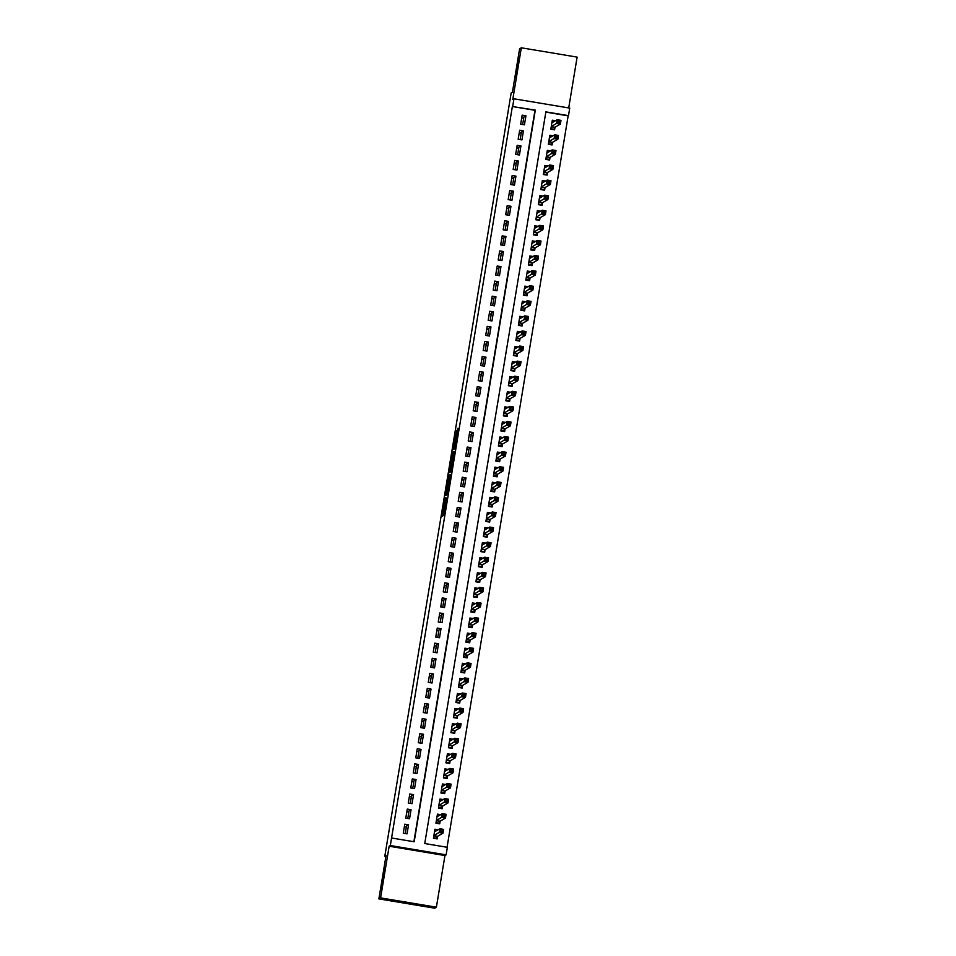 <?xml version="1.0" encoding="UTF-8"?>
<svg xmlns="http://www.w3.org/2000/svg" width="956" height="956" viewBox="0 0 956 956"><rect width="100%" height="100%" fill="white"/><g stroke="black" fill="none" stroke-linecap="round" stroke-linejoin="round"><path stroke-width="1.43" d="M445.269 497.968L442.27 516.204L443.488 515.499L446.404 498.243L444.863 505.258L445.902 497.598L444.241 505.628L445.269 497.968M515.631 77.567L518.833 58.256L515.631 77.567M381.384 888.435L384.599 869.124L381.384 888.435M456.86 430.308L453.311 449.499L454.53 448.794L454.841 447.265L457.912 428.36L454.674 446.834L453.861 447.3L456.86 430.308M512.703 106.331L513.946 98.791L569.74 108.1L568.485 115.64L545.876 111.876L424.751 843.539L447.36 847.315L446.117 854.855L390.323 845.546L391.578 837.994L414.187 841.77L535.312 110.107L512.356 106.534L391.578 837.994M378.875 898.891L380.596 897.887L436.39 907.196L434.669 908.2L378.875 898.891L386.057 855.512L384.814 856.229L511.185 92.887L512.428 92.17L519.61 48.804L521.331 47.8L512.775 99.472L513.946 98.791M436.39 907.196L444.946 855.536L389.152 846.215L380.596 897.887M389.152 846.215L390.323 845.546M449.069 475.108L445.687 495.543L446.906 494.838L450.109 475.849L450.3 474.403L449.069 475.108L450.204 475.299M449.679 471.081L452.881 452.08L454.1 451.375L450.742 471.798L449.499 472.515L449.679 471.081L450.862 471.272M568.712 107.932L577.125 57.109L521.331 47.8M555.52 120.719L552.317 120.181L550.823 129.227L554.588 129.861L555.03 127.22M553.022 135.8L549.82 135.262L548.326 144.32L552.09 144.942L552.532 142.313M550.525 150.881L547.322 150.355L545.828 159.401L549.592 160.034L550.035 157.393M548.027 165.974L544.824 165.436L543.331 174.494L547.095 175.115L547.537 172.474M545.529 181.054L542.327 180.529L540.833 189.575L544.597 190.208L545.04 187.567M543.032 196.147L539.829 195.61L538.336 204.656L542.1 205.289L542.542 202.648M540.534 211.228L537.332 210.69L535.838 219.749L539.602 220.382L540.044 217.741M538.037 226.309L534.834 225.783L533.34 234.829L537.105 235.463L537.547 232.822M535.539 241.402L532.337 240.864L530.843 249.922L534.607 250.544L535.049 247.903M533.042 256.483L529.839 255.957L528.345 265.003L532.11 265.637L532.552 262.996M530.544 271.576L527.342 271.038L525.848 280.096L529.612 280.717L530.054 278.077M528.047 286.657L524.844 286.119L523.35 295.177L527.115 295.81L527.557 293.169M525.549 301.749L522.346 301.212L520.853 310.258L524.617 310.891L525.059 308.25M523.052 316.83L519.849 316.293L518.355 325.351L522.119 325.972L522.562 323.343M520.554 331.911L517.351 331.385L515.858 340.432L519.622 341.065L520.064 338.424M518.056 347.004L514.854 346.466L513.36 355.524L517.124 356.146L517.566 353.505M515.559 362.085L512.356 361.559L510.863 370.605L514.627 371.239L515.069 368.598M513.061 377.178L509.859 376.64L508.365 385.686L512.141 386.32L512.571 383.679M510.564 392.259L507.361 391.721L505.867 400.779L509.644 401.412L510.074 398.772M508.066 407.34L504.864 406.814L503.37 415.86L507.146 416.493L507.576 413.852M505.569 422.433L502.366 421.895L500.872 430.953L504.649 431.574L505.079 428.933M503.071 437.513L499.869 436.988L498.375 446.034L502.151 446.667L502.581 444.026M500.574 452.606L497.371 452.069L495.877 461.127L499.653 461.748L500.084 459.107M498.076 467.687L494.873 467.149L493.38 476.208L497.156 476.841L497.586 474.2M495.578 482.78L492.388 482.242L490.882 491.288L494.658 491.922L495.089 489.281M493.081 497.861L489.89 497.323L488.385 506.381L492.161 507.003L492.591 504.374M490.583 512.942L487.393 512.416L485.887 521.462L489.663 522.096L490.093 519.455L495.423 516.36L491.659 515.738L492.28 511.962L486.951 515.057M488.086 528.035L484.895 527.497L483.389 536.555L487.166 537.176L487.596 534.535M485.588 543.116L482.398 542.59L480.892 551.636L484.668 552.269L485.098 549.628M483.091 558.208L479.9 557.671L478.394 566.717L482.171 567.35L482.601 564.709M480.593 573.289L477.403 572.752L475.897 581.81L479.673 582.443L480.103 579.802M478.096 588.37L474.905 587.844L473.399 596.891L477.175 597.524L477.606 594.883M475.598 603.463L472.407 602.925L470.902 611.983L474.678 612.605L475.108 609.964M473.101 618.544L469.91 618.018L468.404 627.064L472.18 627.698L472.611 625.057M470.603 633.637L467.412 633.099L465.907 642.157L469.683 642.779L470.113 640.138M468.105 648.718L464.915 648.18L463.409 657.238L467.185 657.871L467.615 655.23M465.608 663.811L462.417 663.273L460.911 672.319L464.688 672.952L465.118 670.311L470.448 667.216L466.683 666.595L467.305 662.819L461.975 665.914M463.11 678.891L459.92 678.354L458.414 687.412L462.19 688.033L462.62 685.404M460.613 693.972L457.422 693.447L455.916 702.493L459.693 703.126L460.123 700.485M458.115 709.065L454.925 708.527L453.419 717.586L457.195 718.207L457.625 715.566M455.618 724.146L452.427 723.62L450.921 732.666L454.698 733.3L455.128 730.659M453.12 739.239L449.929 738.701L448.424 747.747L452.2 748.381L452.63 745.74M450.623 754.32L447.432 753.782L445.926 762.84L449.702 763.474L450.133 760.833M448.125 769.401L444.934 768.875L443.429 777.921L447.205 778.554L447.635 775.913M445.627 784.494L442.437 783.956L440.931 793.014L444.707 793.635L445.138 790.994M443.13 799.575L439.939 799.049L438.434 808.095L442.21 808.728L442.64 806.087M440.632 814.667L437.442 814.13L435.936 823.188L439.712 823.809L440.142 821.168M404.782 824.18L403.289 833.238L407.053 833.859L408.559 824.813L404.782 824.18M407.28 809.099L405.786 818.145L409.55 818.778L411.056 809.72L407.28 809.099M409.777 794.006L408.284 803.064L412.048 803.697L413.554 794.639L409.777 794.006M412.275 778.925L410.781 787.971L414.546 788.604L416.051 779.558L412.275 778.925M414.773 763.844L413.279 772.89L417.043 773.524L418.537 764.465L414.773 763.844M417.27 748.751L415.776 757.809L419.541 758.431L421.034 749.385L417.27 748.751M419.768 733.67L418.274 742.716L422.038 743.35L423.532 734.292L419.768 733.67M422.265 718.577L420.771 727.635L424.536 728.257L426.029 719.211L422.265 718.577M424.763 703.497L423.269 712.543L427.033 713.176L428.527 704.13L424.763 703.497M427.26 688.416L425.767 697.462L429.531 698.095L431.025 689.037L427.26 688.416M429.758 673.323L428.264 682.381L432.028 683.002L433.522 673.956L429.758 673.323M432.255 658.242L430.762 667.288L434.526 667.921L436.02 658.863L432.255 658.242M434.753 643.149L433.259 652.207L437.023 652.828L438.517 643.782L434.753 643.149M437.25 628.068L435.757 637.114L439.521 637.748L441.015 628.69L437.25 628.068M439.748 612.975L438.254 622.033L442.019 622.667L443.512 613.609L439.748 612.975M442.246 597.894L440.752 606.941L444.516 607.574L446.01 598.528L442.246 597.894M444.743 582.813L443.249 591.86L447.014 592.493L448.507 583.435L444.743 582.813M447.241 567.721L445.747 576.779L449.511 577.4L451.005 568.354L447.241 567.721M449.738 552.64L448.245 561.686L452.009 562.319L453.502 553.261L449.738 552.64M452.236 537.547L450.742 546.605L454.506 547.226L456 538.18L452.236 537.547M454.733 522.466L453.24 531.512L457.004 532.145L458.498 523.099L454.733 522.466M457.231 507.385L455.737 516.431L459.501 517.065L460.995 508.006L457.231 507.385M459.728 492.292L458.223 501.35L461.999 501.972L463.493 492.926L459.728 492.292M462.226 477.211L460.72 486.257L464.497 486.891L465.99 477.833L462.226 477.211M464.724 462.118L463.218 471.177L466.994 471.798L468.488 462.752L464.724 462.118M467.221 447.038L465.715 456.084L469.492 456.717L470.985 447.659L467.221 447.038M469.719 431.945L468.213 441.003L471.989 441.636L473.483 432.578L469.719 431.945M472.216 416.864L470.711 425.91L474.487 426.543L475.98 417.497L472.216 416.864M474.714 401.783L473.208 410.829L476.984 411.462L478.478 402.404L474.714 401.783M477.211 386.69L475.706 395.748L479.482 396.37L480.976 387.323L477.211 386.69M479.709 371.609L478.203 380.655L481.979 381.289L483.473 372.231L479.709 371.609M482.206 356.516L480.701 365.574L484.477 366.196L485.971 357.15L482.206 356.516M484.704 341.435L483.198 350.482L486.974 351.115L488.468 342.069L484.704 341.435M487.202 326.355L485.696 335.401L489.472 336.034L490.966 326.976L487.202 326.355M489.699 311.262L488.193 320.32L491.97 320.941L493.463 311.895L489.699 311.262M492.197 296.181L490.691 305.227L494.467 305.86L495.961 296.802L492.197 296.181M494.694 281.088L493.188 290.146L496.965 290.767L498.458 281.721L494.694 281.088M497.192 266.007L495.686 275.053L499.462 275.687L500.956 266.628L497.192 266.007M499.689 250.914L498.184 259.972L501.96 260.606L503.454 251.548L499.689 250.914M502.187 235.833L500.681 244.879L504.457 245.513L505.951 236.467L502.187 235.833M504.684 220.752L503.179 229.799L506.955 230.432L508.449 221.374L504.684 220.752M507.182 205.66L505.676 214.718L509.452 215.339L510.946 206.293L507.182 205.66M509.679 190.579L508.174 199.625L511.95 200.258L513.444 191.2L509.679 190.579M512.177 175.486L510.671 184.544L514.447 185.165L515.941 176.119L512.177 175.486M514.675 160.405L513.169 169.451L516.945 170.084L518.439 161.038L514.675 160.405M517.172 145.324L515.666 154.37L519.443 155.003L520.936 145.945L517.172 145.324M519.67 130.231L518.164 139.289L521.94 139.911L523.434 130.864L519.67 130.231M413.888 841.722L534.978 110.31L512.356 106.534M524.438 124.83L525.931 115.772L522.167 115.15L520.662 124.196L524.438 124.83M447.061 847.255L568.151 115.843L545.828 112.115M438.135 829.748L434.944 829.211L433.438 838.269L437.215 838.902L437.645 836.261M384.814 856.229L385.913 856.421M523.685 118.233L521.713 117.899M406.348 827.06L404.364 826.725M521.223 133.111L519.239 132.776M518.726 148.192L516.742 147.857M516.228 163.273L514.244 162.95M513.731 178.366L511.747 178.031M511.233 193.447L509.261 193.112M508.735 208.539L506.764 208.205M506.238 223.62L504.266 223.286M503.74 238.701L501.769 238.379M501.243 253.794L499.271 253.46M498.745 268.875L496.773 268.552M496.248 283.968L494.276 283.633M493.75 299.049L491.778 298.714M491.253 314.142L489.281 313.807M488.755 329.223L486.783 328.888M486.257 344.303L484.286 343.981M483.76 359.396L481.788 359.062M481.262 374.477L479.291 374.143M478.765 389.57L476.793 389.235M476.267 404.651L474.296 404.316M473.77 419.732L471.798 419.409M471.284 434.825L469.3 434.49M468.787 449.906L466.803 449.583M466.289 464.998L464.305 464.664M463.791 480.079L461.808 479.745M461.294 495.172L459.31 494.838M458.796 510.253L456.813 509.918M456.299 525.334L454.315 525.011M453.801 540.427L451.818 540.092M451.304 555.508L449.32 555.173M448.806 570.601L446.822 570.266M446.309 585.681L444.325 585.347M443.811 600.762L441.827 600.44M441.314 615.855L439.33 615.521M438.816 630.936L436.832 630.613M436.318 646.029L434.335 645.694M433.821 661.11L431.837 660.775M431.323 676.203L429.34 675.868M428.826 691.284L426.842 690.949M426.328 706.365L424.345 706.042M423.831 721.457L421.847 721.123M421.333 736.538L419.349 736.204M418.836 751.631L416.852 751.297M416.338 766.712L414.354 766.377M413.84 781.793L411.857 781.47M411.343 796.886L409.359 796.551M408.845 811.967L406.862 811.644M444.946 855.536L446.117 854.855M408.559 824.813L406.515 825.984L405.272 833.56M411.056 809.72L409.013 810.903L407.77 818.479M410.267 803.399L411.51 795.822L413.554 794.639M412.765 788.306L414.008 780.729L416.051 779.558M415.263 773.225L416.505 765.648L418.537 764.465M417.76 758.132L419.003 750.556L421.034 749.385M420.246 743.051L421.5 735.475L423.532 734.292M422.743 727.958L423.998 720.394L426.029 719.211M425.241 712.877L426.495 705.301L428.527 704.13M427.738 697.796L428.993 690.22L431.025 689.037M430.236 682.703L431.491 675.127L433.522 673.956M432.733 667.623L433.988 660.046L436.02 658.863M435.231 652.53L436.486 644.953L438.517 643.782M437.729 637.449L438.983 629.873L441.015 628.69M440.226 622.368L441.481 614.792L443.512 613.609M442.724 607.275L443.978 599.699L446.01 598.528M445.221 592.194L446.476 584.618L448.507 583.435M447.719 577.101L448.973 569.525L451.005 568.354M450.216 562.02L451.471 554.444L453.502 553.261M452.714 546.928L453.969 539.363L456 538.18M455.211 531.847L456.466 524.27L458.498 523.099M457.709 516.766L458.964 509.19L460.995 508.006M460.206 501.673L461.461 494.097L463.493 492.926M462.704 486.592L463.959 479.016L465.99 477.833M465.202 471.499L466.456 463.923L468.488 462.752M467.699 456.418L468.954 448.842L470.985 447.659M470.197 441.337L471.451 433.761L473.483 432.578M472.694 426.245L473.949 418.668L475.98 417.497M475.192 411.164L476.447 403.587L478.478 402.404M477.689 396.071L478.944 388.495L480.976 387.323M480.187 380.99L481.442 373.414L483.473 372.231M482.684 365.897L483.939 358.333L485.971 357.15M485.182 350.816L486.437 343.24L488.468 342.069M487.68 335.735L488.934 328.159L490.966 326.976M490.177 320.642L491.432 313.066L493.463 311.895M492.675 305.562L493.929 297.985L495.961 296.802M495.172 290.469L496.427 282.892L498.458 281.721M497.67 275.388L498.924 267.811L500.956 266.628M500.167 260.307L501.422 252.731L503.454 251.548M502.665 245.214L503.92 237.638L505.951 236.467M505.162 230.133L506.417 222.557L508.449 221.374M507.66 215.04L508.915 207.464L510.946 206.293M510.157 199.959L511.412 192.383L513.444 191.2M512.655 184.867L513.91 177.302L515.941 176.119M515.153 169.786L516.407 162.209L518.439 161.038M517.65 154.705L518.905 147.128L520.936 145.945M520.148 139.612L521.402 132.036L523.434 130.864M522.645 124.531L523.9 116.955L525.931 115.772M446.237 492.424L446.105 493.427L447.181 492.806L448.328 484.991L447.587 485.409L446.237 492.424M451.375 462.405L450.049 470.328L451.375 462.405M436.295 838.747L437.597 836.285L442.975 833.166L439.21 832.533L439.832 828.768L434.502 831.851M433.534 837.719L437.059 838.304M434.777 830.178L436.82 830.513M440.871 830.035L439.832 828.768L443.608 829.39L442.975 833.166L442.377 830.286L440.871 830.035L440.62 831.541L442.126 831.792M433.881 835.628L440.62 831.541M443.608 829.39L442.377 830.286M438.792 823.654L440.095 821.204L445.472 818.085L441.708 817.452L442.329 813.676L437 816.771M436.032 822.638L439.557 823.224M437.274 815.086L439.318 815.432M443.369 814.954L442.329 813.676L446.105 814.309L445.472 818.085L444.875 815.205L443.369 814.954L443.118 816.46L444.624 816.711M436.378 820.547L443.118 816.46M446.105 814.309L444.875 815.205M441.29 808.573L442.592 806.123L447.97 802.992L444.205 802.371L444.827 798.595L439.497 801.69M438.529 807.545L442.054 808.131M439.772 800.005L441.815 800.339M445.866 799.861L444.827 798.595L448.603 799.228L447.97 802.992L447.372 800.112L445.866 799.861L445.615 801.367L447.121 801.618M438.876 805.454L445.615 801.367M448.603 799.228L447.372 800.112M443.787 793.492L445.09 791.03L450.467 787.911L446.703 787.278L447.324 783.514L441.995 786.597M441.027 792.464L444.552 793.05M442.27 784.924L444.313 785.258M448.364 784.78L447.324 783.514L451.101 784.135L450.467 787.911L449.87 785.031L448.364 784.78L448.113 786.286L449.619 786.537M441.373 790.373L448.113 786.286M451.101 784.135L449.87 785.031M446.285 778.399L447.587 775.949L452.965 772.818L449.2 772.197L449.822 768.421L444.564 771.468M443.524 777.371L447.05 777.969M444.767 769.831L446.81 770.178M450.862 769.688L449.822 768.421L453.598 769.054L452.965 772.818L452.367 769.938L450.862 769.688L450.611 771.193L452.116 771.456M443.871 775.28L450.611 771.193M453.598 769.054L452.367 769.938M448.782 763.318L450.085 760.857L455.462 757.738L451.698 757.104L452.319 753.34L446.99 756.423M446.022 762.291L449.547 762.876M447.265 754.75L449.308 755.085M453.359 754.607L452.319 753.34L456.096 753.961L455.462 757.738L454.865 754.858L453.359 754.607L453.108 756.112L454.614 756.363M446.368 760.199L453.108 756.112M456.096 753.961L454.865 754.858M451.28 748.225L452.582 745.776L457.96 742.657L454.196 742.023L454.817 738.247L449.559 741.306M448.519 747.198L452.045 747.795M449.762 739.657L451.806 740.004M455.857 739.514L454.817 738.247L458.593 738.88L457.96 742.657L457.362 739.765L455.857 739.514L455.606 741.031L457.111 741.282M452.582 745.776L448.854 745.154L455.606 741.031M458.593 738.88L457.362 739.765M453.777 733.144L455.08 730.683L460.457 727.564L456.693 726.93L457.315 723.166L451.985 726.249M451.017 732.117L454.542 732.702M452.26 724.576L454.303 724.911M458.354 724.433L457.315 723.166L461.091 723.8L460.457 727.564L459.86 724.684L458.354 724.433L458.103 725.939L459.609 726.19M451.363 730.025L458.103 725.939M461.091 723.8L459.86 724.684M456.275 718.064L457.577 715.602L462.955 712.483L459.191 711.85L459.812 708.073L454.482 711.168M453.514 717.036L457.04 717.621M454.757 709.483L456.801 709.83M460.852 709.352L459.812 708.073L463.588 708.707L462.955 712.483L462.357 709.603L460.852 709.352L460.601 710.858L462.106 711.109M457.577 715.602L453.849 714.98L460.601 710.858M463.588 708.707L462.357 709.603M458.772 702.971L460.075 700.521L465.453 697.39L461.688 696.769L462.31 692.992L456.98 696.088M456.012 701.943L459.525 702.529M457.255 694.403L459.298 694.737M463.349 694.259L462.31 692.992L466.086 693.626L465.453 697.39L464.855 694.51L463.349 694.259L463.098 695.765L464.604 696.016M456.359 699.852L463.098 695.765M466.086 693.626L464.855 694.51M461.27 687.89L462.573 685.428L467.95 682.309L464.186 681.676L464.807 677.912L459.549 680.959M458.51 686.862L462.023 687.448M459.752 679.322L461.796 679.656M465.847 679.178L464.807 677.912L468.583 678.533L467.95 682.309L467.353 679.429L465.847 679.178L465.596 680.684L467.102 680.935M458.856 684.771L465.596 680.684M468.583 678.533L467.353 679.429M463.768 672.797L465.07 670.347L461.342 669.726M461.007 671.769L464.52 672.367M462.25 664.229L464.293 664.575M468.344 664.085L467.305 662.819L471.081 663.452L470.448 667.216L469.85 664.336L468.344 664.085L468.093 665.603L469.599 665.854M461.354 669.678L468.093 665.603M471.081 663.452L469.85 664.336M466.265 657.716L467.568 655.254L472.945 652.135L469.181 651.502L469.802 647.738L464.544 650.785M463.505 656.688L467.018 657.274M464.747 649.148L466.791 649.483M470.842 649.005L469.802 647.738L473.579 648.359L472.945 652.135L472.348 649.255L470.842 649.005L470.591 650.51L472.097 650.761M467.568 655.254L463.839 654.633L470.591 650.51M473.579 648.359L472.348 649.255M468.763 642.623L470.065 640.173L475.443 637.055L471.678 636.421L472.3 632.645L466.97 635.74M466.002 641.607L469.515 642.193M467.245 634.055L469.288 634.402M473.34 633.924L472.3 632.645L476.076 633.278L475.443 637.055L474.845 634.175L473.34 633.924L473.089 635.429L474.594 635.68M466.349 639.516L473.089 635.429M476.076 633.278L474.845 634.175M471.26 627.542L472.563 625.093L477.94 621.962L474.176 621.34L474.797 617.564L469.468 620.659M468.5 626.515L472.013 627.1M469.743 618.974L471.786 619.309M475.837 618.831L474.797 617.564L478.574 618.197L477.94 621.962L477.343 619.082L475.837 618.831L475.586 620.336L477.092 620.587M472.563 625.093L468.834 624.471L475.586 620.336M478.574 618.197L477.343 619.082M473.758 612.461L475.06 610L480.438 606.881L476.674 606.247L477.295 602.483L471.965 605.566M470.997 611.434L474.511 612.019M472.24 603.893L474.284 604.228M478.335 603.75L477.295 602.483L481.071 603.105L480.438 606.881L479.84 604.001L478.335 603.75L478.084 605.256L479.589 605.507M471.344 609.342L478.084 605.256M481.071 603.105L479.84 604.001M476.255 597.369L477.558 594.919L482.935 591.788L479.171 591.167L479.793 587.39L474.463 590.485M473.495 596.341L477.008 596.938M474.738 588.8L476.781 589.147M480.832 588.657L479.793 587.39L483.569 588.024L482.935 591.788L482.338 588.908L480.832 588.657L480.581 590.163L482.087 590.426M477.558 594.919L473.829 594.297L480.581 590.163M483.569 588.024L482.338 588.908M478.753 582.288L480.055 579.826L485.433 576.707L481.669 576.074L482.29 572.309L476.96 575.393M475.992 581.26L479.506 581.846M477.235 573.72L479.279 574.054M483.33 573.576L482.29 572.309L486.066 572.931L485.433 576.707L484.835 573.827L483.33 573.576L483.079 575.082L484.584 575.333M476.339 579.169L483.079 575.082M486.066 572.931L484.835 573.827M481.25 567.195L482.553 564.745L487.93 561.626L484.166 560.993L484.788 557.217L479.458 560.312M478.49 566.167L482.003 566.765M479.733 558.627L481.776 558.973M485.827 558.483L484.788 557.217L488.564 557.85L487.93 561.626L487.333 558.734L485.827 558.483L485.576 560.001L487.082 560.252M482.553 564.745L478.825 564.124L485.576 560.001M488.564 557.85L487.333 558.734M483.748 552.114L485.05 549.652L490.428 546.533L486.664 545.9L487.285 542.136L481.955 545.219M480.988 551.086L484.501 551.672M482.23 543.546L484.274 543.88M488.325 543.402L487.285 542.136L491.061 542.769L490.428 546.533L489.83 543.653L488.325 543.402L488.074 544.908L489.58 545.159M481.334 548.995L488.074 544.908M491.061 542.769L489.83 543.653M486.245 537.033L487.548 534.571L492.926 531.452L489.161 530.819L489.783 527.043L484.453 530.138M483.485 536.005L486.998 536.591M484.728 528.453L486.771 528.799M490.822 528.321L489.783 527.043L493.559 527.676L492.926 531.452L492.328 528.572L490.822 528.321L490.571 529.827L492.077 530.078M483.832 533.914L490.571 529.827M493.559 527.676L492.328 528.572M488.743 521.94L490.046 519.49L486.317 518.869M485.983 520.912L489.496 521.498M487.225 513.372L489.269 513.707M493.32 513.229L492.28 511.962L496.056 512.595L495.423 516.36L494.826 513.48L493.32 513.229L493.069 514.734L494.575 514.985M486.329 518.821L493.069 514.734M496.056 512.595L494.826 513.48M491.241 506.859L492.543 504.398L497.921 501.279L494.156 500.645L494.778 496.881L489.448 499.964M488.48 505.832L491.993 506.417M489.723 498.291L491.766 498.626M495.817 498.148L494.778 496.881L498.554 497.502L497.921 501.279L497.323 498.399L495.817 498.148L495.567 499.653L497.072 499.904M492.543 504.398L488.815 503.776L495.567 499.653M498.554 497.502L497.323 498.399M493.738 491.766L495.041 489.317L500.418 486.186L496.654 485.564L497.275 481.788L491.946 484.883M490.978 490.739L494.491 491.336M492.221 483.198L494.252 483.545M498.315 483.055L497.275 481.788L501.052 482.422L500.418 486.186L499.821 483.306L498.315 483.055L498.064 484.573L499.57 484.823M491.324 488.647L498.064 484.573M501.052 482.422L499.821 483.306M496.236 476.685L497.538 474.224L502.916 471.105L499.151 470.471L499.773 466.707L494.443 469.79M493.475 475.658L496.989 476.243M494.718 468.117L496.75 468.452M500.813 467.974L499.773 466.707L503.549 467.329L502.916 471.105L502.318 468.225L500.813 467.974L500.562 469.48L502.067 469.731M497.538 474.224L493.81 473.602L500.562 469.48M503.549 467.329L502.318 468.225M498.733 461.593L500.036 459.143L505.413 456.024L501.649 455.391L502.27 451.614L496.941 454.709M495.973 460.577L499.486 461.162M497.216 453.025L499.247 453.371M503.31 452.893L502.27 451.614L506.047 452.248L505.413 456.024L504.816 453.144L503.31 452.893L503.059 454.399L504.565 454.65M496.319 458.486L503.059 454.399M506.047 452.248L504.816 453.144M501.231 446.512L502.533 444.062L507.911 440.931L504.147 440.31L504.768 436.534L499.438 439.629M498.47 445.484L501.984 446.07M499.713 437.944L501.745 438.278M505.808 437.8L504.768 436.534L508.532 437.167L507.911 440.931L507.313 438.051L505.808 437.8L505.557 439.306L507.062 439.557M498.817 443.393L505.557 439.306M508.532 437.167L507.313 438.051M503.728 431.431L505.019 428.969L510.408 425.85L506.644 425.217L507.266 421.453L501.936 424.536M500.968 430.403L504.481 430.989M502.211 422.863L504.242 423.197M508.293 422.719L507.266 421.453L511.03 422.074L510.408 425.85L509.811 422.97L508.293 422.719L508.054 424.225L509.56 424.476M501.314 428.312L508.054 424.225M511.03 422.074L509.811 422.97M506.226 416.338L507.517 413.888L512.906 410.757L509.142 410.136L509.763 406.36L504.433 409.455M503.465 415.31L506.979 415.908M504.708 407.77L506.74 408.116M510.791 407.626L509.763 406.36L513.527 406.993L512.906 410.757L512.308 407.877L510.791 407.626L510.552 409.132L512.058 409.395M503.812 413.219L510.552 409.132M513.527 406.993L512.308 407.877M508.723 401.257L510.014 398.795L515.404 395.676L511.639 395.043L512.261 391.279L506.931 394.362M505.963 400.229L509.476 400.815M507.206 392.689L509.237 393.024M513.288 392.546L512.261 391.279L516.025 391.9L515.404 395.676L514.806 392.796L513.288 392.546L513.049 394.051L514.555 394.302M506.31 398.138L513.049 394.051M516.025 391.9L514.806 392.796M511.221 386.164L512.512 383.715L517.901 380.596L514.137 379.962L514.758 376.186L509.429 379.281M508.461 385.137L511.974 385.734M509.703 377.596L511.735 377.943M515.786 377.453L514.758 376.186L518.522 376.819L517.901 380.596L517.304 377.704L515.786 377.453L515.547 378.97L517.053 379.221M508.807 383.057L515.547 378.97M518.522 376.819L517.304 377.704M513.719 371.083L515.009 368.622L520.399 365.503L516.634 364.869L517.256 361.105L511.926 364.188M510.958 370.056L514.471 370.641M512.201 362.515L514.232 362.85M518.283 362.372L517.256 361.105L521.02 361.738L520.399 365.503L519.801 362.623L518.283 362.372L518.044 363.877L519.55 364.128M511.305 367.964L518.044 363.877M521.02 361.738L519.801 362.623M516.216 356.002L517.507 353.541L522.896 350.422L519.132 349.788L519.753 346.012L514.424 349.107M513.456 354.975L516.969 355.56M514.698 347.422L516.73 347.769M520.781 347.291L519.753 346.012L523.518 346.646L522.896 350.422L522.299 347.542L520.781 347.291L520.542 348.797L522.048 349.048M513.802 352.884L520.542 348.797M523.518 346.646L522.299 347.542M518.714 340.91L520.004 338.46L525.394 335.329L521.629 334.708L522.251 330.931L516.921 334.026M515.953 339.882L519.466 340.467M517.196 332.341L519.228 332.676M523.279 332.198L522.251 330.931L526.015 331.565L525.394 335.329L524.796 332.449L523.279 332.198L523.04 333.704L524.545 333.955M516.3 337.791L523.04 333.704M526.015 331.565L524.796 332.449M521.211 325.829L522.502 323.367L527.891 320.248L524.127 319.615L524.748 315.85L519.419 318.934M518.451 324.801L521.964 325.387M519.694 317.261L521.725 317.595M525.776 317.117L524.748 315.85L528.513 316.472L527.891 320.248L527.294 317.368L525.776 317.117L525.537 318.623L527.043 318.874M518.797 322.71L525.537 318.623M528.513 316.472L527.294 317.368M523.709 310.736L524.999 308.286L530.389 305.155L526.625 304.534L527.246 300.758L521.988 303.805M520.948 309.708L524.462 310.306M522.191 302.168L524.223 302.514M528.274 302.024L527.246 300.758L531.01 301.391L530.389 305.155L529.791 302.275L528.274 302.024L528.035 303.542L529.54 303.793M521.295 307.617L528.035 303.542M531.01 301.391L529.791 302.275M526.206 295.655L527.497 293.193L532.886 290.074L529.122 289.441L529.744 285.677L524.414 288.76M523.446 294.627L526.959 295.213M524.689 287.087L526.72 287.421M530.771 286.943L529.744 285.677L533.508 286.298L532.886 290.074L532.289 287.194L530.771 286.943L530.532 288.449L532.038 288.7M523.792 292.536L530.532 288.449M533.508 286.298L532.289 287.194M528.704 280.562L529.994 278.112L535.384 274.993L531.62 274.36L532.241 270.584L526.983 273.643M525.943 279.546L529.457 280.132M527.186 271.994L529.218 272.341M533.269 271.863L532.241 270.584L536.005 271.217L535.384 274.993L534.786 272.113L533.269 271.863L533.03 273.368L534.535 273.619M529.994 278.112L526.278 277.491L533.03 273.368M536.005 271.217L534.786 272.113M531.201 265.481L532.492 263.031L537.881 259.901L534.117 259.279L534.739 255.503L529.409 258.598M528.441 264.454L531.954 265.039M529.684 256.913L531.715 257.248M535.766 256.77L534.739 255.503L538.503 256.136L537.881 259.901L537.284 257.021L535.766 256.77L535.527 258.275L537.033 258.526M528.788 262.362L535.527 258.275M538.503 256.136L537.284 257.021M533.699 250.4L534.99 247.939L540.379 244.82L536.615 244.186L537.236 240.422L531.978 243.469M530.939 249.373L534.452 249.958M532.181 241.832L534.213 242.167M538.264 241.689L537.236 240.422L541 241.043L540.379 244.82L539.782 241.94L538.264 241.689L538.013 243.194L539.531 243.445M534.99 247.939L531.273 247.317L538.013 243.194M541 241.043L539.782 241.94M536.197 235.307L537.487 232.858L542.877 229.727L539.112 229.105L539.734 225.329L534.404 228.424M533.436 234.28L536.949 234.877M534.679 226.739L536.71 227.086M540.761 226.596L539.734 225.329L543.498 225.963L542.877 229.727L542.279 226.847L540.761 226.596L540.51 228.102L542.028 228.364M533.783 232.189L540.51 228.102M543.498 225.963L542.279 226.847M538.694 220.227L539.985 217.765L545.374 214.646L541.61 214.013L542.231 210.248L536.973 213.296M535.934 219.199L539.447 219.784M537.176 211.658L539.208 211.993M543.259 211.515L542.231 210.248L545.995 210.87L545.374 214.646L544.777 211.766L543.259 211.515L543.008 213.021L544.526 213.272M539.985 217.765L536.268 217.143L543.008 213.021M545.995 210.87L544.777 211.766M541.192 205.134L542.482 202.684L547.872 199.565L544.107 198.932L544.729 195.155L539.399 198.251M538.431 204.106L541.944 204.704M539.674 196.566L541.705 196.912M545.756 196.422L544.729 195.155L548.493 195.789L547.872 199.565L547.274 196.673L545.756 196.422L545.506 197.94L547.023 198.191M538.778 202.027L545.506 197.94M548.493 195.789L547.274 196.673M543.689 190.053L544.98 187.591L550.369 184.472L546.605 183.839L547.226 180.075L541.968 183.122M540.929 189.025L544.442 189.611M542.172 181.485L544.203 181.819M548.254 181.341L547.226 180.075L550.991 180.708L550.369 184.472L549.772 181.592L548.254 181.341L548.003 182.847L549.521 183.098M544.98 187.591L541.263 186.97L548.003 182.847M550.991 180.708L549.772 181.592M546.187 174.972L547.477 172.51L552.867 169.391L549.103 168.758L549.724 164.982L544.394 168.077M543.426 173.944L546.94 174.53M544.669 166.392L546.701 166.738M550.752 166.26L549.724 164.982L553.488 165.615L552.867 169.391L552.269 166.511L550.752 166.26L550.501 167.766L552.018 168.017M543.773 171.853L550.501 167.766M553.488 165.615L552.269 166.511M548.684 159.879L549.975 157.429L555.364 154.298L551.6 153.677L552.221 149.901L546.892 152.996M545.924 158.851L549.437 159.437M547.167 151.311L549.198 151.646M553.249 151.168L552.221 149.901L555.986 150.534L555.364 154.298L554.767 151.418L553.249 151.168L552.998 152.673L554.516 152.924M546.27 156.76L552.998 152.673M555.986 150.534L554.767 151.418M551.182 144.798L552.472 142.336L557.862 139.218L554.098 138.584L554.719 134.82L549.389 137.903M548.421 143.77L551.935 144.356M549.664 136.23L551.696 136.565M555.747 136.087L554.719 134.82L558.483 135.441L557.862 139.218L557.264 136.338L555.747 136.087L555.496 137.592L557.013 137.843M548.756 141.679L555.496 137.592M558.483 135.441L557.264 136.338M553.679 129.705L554.97 127.256L560.359 124.125L556.595 123.503L557.217 119.727L551.887 122.822M550.919 128.678L554.432 129.275M552.162 121.137L554.193 121.484M558.244 120.994L557.217 119.727L560.981 120.36L560.359 124.125L559.762 121.245L558.244 120.994L557.993 122.511L559.511 122.762M554.97 127.256L551.254 126.634L557.993 122.511M560.981 120.36L559.762 121.245M445.161 505.772L444.241 505.628L445.161 505.784M445.173 505.7L444.349 505.569M443.62 514.961L442.449 514.758M447.05 494.3L445.866 494.109M449.953 476.829L448.758 476.638M447.169 493.607L446.105 493.427L447.169 493.607M453.765 453.801L452.57 453.61M454.016 452.272L452.881 452.08M451.005 470.483L450.061 470.328L451.005 470.483M451.029 470.28L450.336 470.161M454.817 447.456L453.861 447.3L454.817 447.456M454.674 448.245L453.491 448.053M437.549 836.416L433.857 835.795M437.597 836.285L433.869 835.663M440.047 821.323L436.354 820.714M440.095 821.204L436.366 820.583M442.544 806.243L438.852 805.621M442.592 806.123L438.864 805.502M445.042 791.15L441.349 790.54M445.09 791.03L441.361 790.409M447.539 776.069L443.847 775.447M447.587 775.949L443.859 775.328M450.037 760.988L446.344 760.367M450.085 760.857L446.356 760.235M452.535 745.895L448.842 745.286M455.032 730.814L451.328 730.193M455.08 730.683L451.351 730.061M457.53 715.721L453.825 715.112M460.027 700.64L456.323 700.019M460.075 700.521L456.347 699.9M462.525 685.56L458.82 684.938M462.573 685.428L458.844 684.807M465.022 670.467L461.318 669.845M467.52 655.386L463.815 654.764M470.017 640.293L466.313 639.683M470.065 640.173L466.337 639.552M472.515 625.212L468.81 624.591M475.013 610.119L471.308 609.51M475.06 610L471.332 609.378M477.51 595.038L473.806 594.417M480.008 579.957L476.303 579.336M480.055 579.826L476.327 579.205M482.505 564.865L478.801 564.255M485.003 549.784L481.298 549.162M485.05 549.652L481.322 549.031M487.5 534.691L483.796 534.081M487.548 534.571L483.82 533.95M489.998 519.61L486.293 518.989M492.495 504.529L488.791 503.908M494.993 489.436L491.288 488.815M495.041 489.317L491.312 488.695M497.49 474.355L493.786 473.734M499.988 459.262L496.284 458.653M500.036 459.143L496.307 458.522M502.486 444.182L498.781 443.56M502.533 444.062L498.805 443.441M504.983 429.089L501.279 428.479M505.019 428.969L501.303 428.348M507.481 414.008L503.776 413.386M507.517 413.888L503.8 413.267M509.978 398.927L506.274 398.305M510.014 398.795L506.298 398.174M512.476 383.834L508.771 383.225M512.512 383.715L508.795 383.093M514.973 368.753L511.269 368.132M515.009 368.622L511.293 368M517.471 353.66L513.766 353.051M517.507 353.541L513.79 352.919M519.968 338.579L516.264 337.958M520.004 338.46L516.288 337.838M522.466 323.498L518.761 322.877M522.502 323.367L518.785 322.746M524.964 308.406L521.259 307.784M524.999 308.286L521.283 307.665M527.461 293.325L523.757 292.703M527.497 293.193L523.78 292.572M529.959 278.232L526.254 277.622M532.456 263.151L528.752 262.53M532.492 263.031L528.776 262.41M534.954 248.058L531.249 247.449M537.451 232.977L533.747 232.356M537.487 232.858L533.771 232.236M539.949 217.896L536.244 217.275M542.446 202.803L538.742 202.194M542.482 202.684L538.766 202.063M544.944 187.723L541.239 187.101M547.441 172.63L543.737 172.02M547.477 172.51L543.761 171.889M549.939 157.549L546.235 156.927M549.975 157.429L546.258 156.808M552.437 142.468L548.732 141.847M552.472 142.336L548.756 141.715M554.934 127.375L551.23 126.754"/></g></svg>
